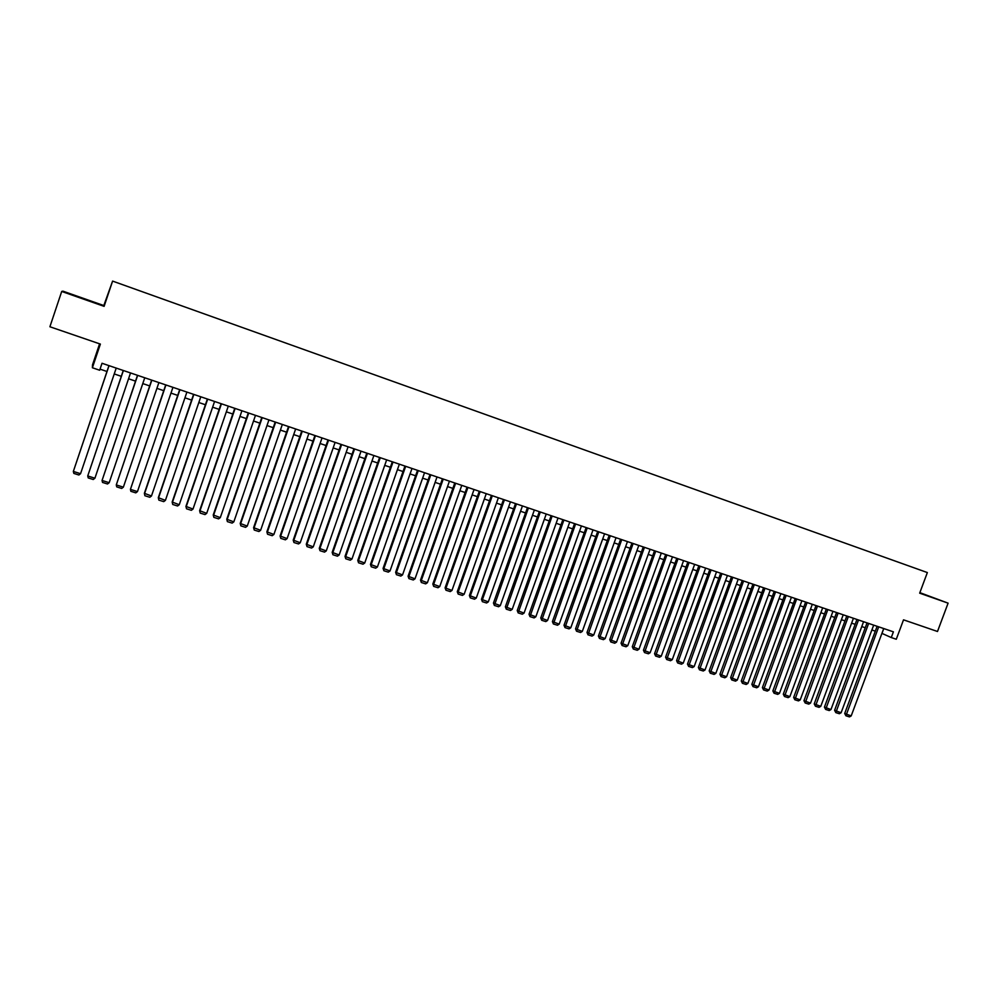 <?xml version="1.0" encoding="UTF-8"?>
<svg xmlns="http://www.w3.org/2000/svg" width="998" height="998" viewBox="0 0 998 998"><rect width="100%" height="100%" fill="white"/><g stroke="black" fill="none" stroke-linecap="round" stroke-linejoin="round"><path stroke-width="1.5" d="M99.6 343.811L92.502 364.881L92.39 367.763L99.675 370.233L102.021 363.272L893.41 631.834L891.276 637.547L896.291 639.244L903.527 619.833L937.496 631.485L948.1 603.154L919.869 592.65M61.714 291.441L104.104 306.349L103.817 305.538L62.886 291.142L61.714 291.441L49.9 326.758L100.374 344.085L92.39 367.763M103.817 305.538L112.599 281.099L927.354 572.565L919.669 593.161L948.1 603.154M104.104 306.349L112.599 281.099M881.92 633.381L891.276 637.547M100.05 369.148L106.961 371.481M114.246 373.938L121.294 376.321M128.555 378.778L135.528 381.136M142.776 383.581L149.675 385.914M156.923 388.359L163.734 390.667M170.97 393.112L177.719 395.395M184.942 397.828L191.604 400.086M198.827 402.518L205.413 404.751M212.624 407.184L219.148 409.392M226.334 411.825L232.796 414.008M239.969 416.428L246.356 418.586M253.529 421.006L259.842 423.14M267.002 425.56L273.24 427.668M280.388 430.088L286.563 432.171M293.699 434.592L299.812 436.65M306.935 439.058L312.973 441.104M320.096 443.511L326.072 445.532M333.17 447.927L339.083 449.923M346.181 452.319L352.02 454.302M359.105 456.697L364.881 458.643M371.955 461.039L377.668 462.972M384.741 465.355L390.393 467.264M397.441 469.646L403.03 471.53M410.066 473.913L415.592 475.784M422.628 478.154L428.092 480.001M435.116 482.383L440.517 484.205M447.528 486.575L452.867 488.384M459.878 490.742L465.155 492.538M472.141 494.896L477.368 496.655M484.354 499.025L489.519 500.771M496.493 503.117L501.595 504.851M508.556 507.196L513.608 508.905M520.557 511.25L525.547 512.947M532.483 515.28L537.423 516.952M544.347 519.297L549.237 520.944M556.148 523.289L560.976 524.911M567.887 527.243L572.652 528.865M579.551 531.198L584.279 532.782M591.153 535.115L595.818 536.687M602.692 539.02L607.308 540.579M614.169 542.887L618.735 544.434M625.584 546.754L630.1 548.276M636.936 550.584L641.402 552.094M648.226 554.401L652.642 555.886M659.453 558.194L663.82 559.666M670.631 561.974L674.935 563.421M681.734 565.729L685.988 567.163M692.774 569.459L696.991 570.881M703.765 573.176L707.931 574.574M714.693 576.869L718.81 578.254M725.571 580.537L729.638 581.909M736.374 584.192L740.404 585.552M747.14 587.822L751.107 589.169M757.831 591.44L761.761 592.775M768.472 595.045L772.352 596.355M779.064 598.613L782.894 599.91M789.593 602.181L793.373 603.453M800.059 605.711L803.802 606.984M810.488 609.242L814.181 610.489M820.843 612.735L824.51 613.97M831.159 616.228L834.777 617.45M841.414 619.696L844.982 620.893M851.618 623.139L855.149 624.336M861.773 626.569L865.254 627.742M871.878 629.988L875.321 631.148M883.779 628.565L881.983 633.393M919.732 592.987L936.299 598.8L919.819 592.762M67.053 293.063L95.184 302.955L67.053 293.063M73.777 295.483L81.387 297.778M883.717 628.54L851.194 715.915L844.695 713.495L845.93 715.791L878.702 626.844M877.117 626.307L844.695 713.495M851.194 715.915L849.46 716.901L845.93 715.791M84.281 299.2L78.006 296.992M81.287 298.065L88.56 300.672M873.674 625.135L841.102 712.747L834.59 710.314L835.813 712.622L868.634 623.426M867.062 622.889L834.59 710.314M841.102 712.747L839.368 713.732L835.813 712.622M863.582 621.704L830.96 709.566L824.435 707.12L825.658 709.428L858.505 619.995M856.958 619.459L824.435 707.12M830.96 709.566L829.213 710.551L825.658 709.428M853.427 618.261L820.768 706.359L814.231 703.914L815.441 706.222L848.337 616.539M846.791 616.016L814.231 703.914M820.768 706.359L819.021 707.345L815.441 706.222M843.223 614.805L810.513 703.128L803.964 700.696L805.174 702.991L838.108 613.071M836.586 612.547L803.964 700.696M810.513 703.128L808.767 704.126L805.174 702.991M832.968 611.325L800.209 699.897L793.66 697.452L794.845 699.76L827.829 609.578M826.319 609.067L793.66 697.452M800.209 699.897L798.462 700.895L794.845 699.76M822.664 607.819L789.855 696.641L783.293 694.184L784.478 696.504L817.487 606.073M816.002 605.561L783.293 694.184M789.855 696.641L788.108 697.639L784.478 696.504M812.297 604.314L779.438 693.373L772.864 690.915L774.049 693.223L807.095 602.543M805.623 602.044L772.864 690.915M779.438 693.373L777.704 694.371L774.049 693.223M801.881 600.771L768.984 690.08L762.397 687.622L763.557 689.93L796.654 599M795.206 598.501L762.397 687.622M768.984 690.08L767.237 691.09L763.557 689.93M791.414 597.216L758.455 686.774L751.856 684.304L753.016 686.624L786.162 595.432M784.715 594.945L751.856 684.304M758.455 686.774L756.721 687.784L753.016 686.624M780.885 593.648L747.889 683.443L741.277 680.985L742.425 683.306L775.596 591.851M774.186 591.377L741.277 680.985M747.889 683.443L746.142 684.466L742.425 683.306M770.306 590.055L737.248 680.112L730.636 677.63L731.771 679.962L764.992 588.259M763.582 587.785L730.636 677.63M737.248 680.112L735.514 681.135L731.771 679.962M759.665 586.45L726.569 676.744L719.932 674.274L721.067 676.594L754.326 584.628M752.941 584.167L719.932 674.274M726.569 676.744L724.822 677.779L721.067 676.594M748.974 582.82L715.815 673.376L709.179 670.893L710.302 673.213L743.597 580.998M742.238 580.537L709.179 670.893M715.815 673.376L714.081 674.399L710.302 673.213M738.221 579.164L705.012 669.97L698.375 667.487L699.486 669.82L732.819 577.343M731.472 576.881L698.375 667.487M705.012 669.97L703.278 671.005L699.486 669.82M727.405 575.497L694.159 666.564L687.497 664.069L688.608 666.402L721.978 573.663M720.656 573.214L687.497 664.069M694.159 666.564L692.425 667.6L688.608 666.402M716.539 571.817L683.243 663.134L676.582 660.639L677.667 662.971L711.087 569.958M709.778 569.521L676.582 660.639M683.243 663.134L681.509 664.181L677.667 662.971M705.611 568.099L672.265 659.678L665.591 657.183L666.676 659.516L700.122 566.24M698.837 565.804L665.591 657.183M672.265 659.678L670.531 660.726L666.676 659.516M694.633 564.381L661.237 656.21L654.551 653.715L655.624 656.048L689.107 562.51M687.834 562.074L654.551 653.715M661.237 656.21L659.491 657.27L655.624 656.048M683.58 560.626L650.135 652.729L643.448 650.222L644.508 652.567L678.041 558.743M676.781 558.319L643.448 650.222M650.135 652.729L648.401 653.79L644.508 652.567M672.477 556.859L638.982 649.224L632.283 646.704L633.331 649.049L666.901 554.963M665.666 554.551L632.283 646.704M638.982 649.224L637.248 650.284L633.331 649.049M661.312 553.067L627.767 645.694L621.055 643.186L622.091 645.531L655.711 551.17M654.501 550.759L621.055 643.186M627.767 645.694L626.033 646.766L622.091 645.531M650.085 549.262L616.502 642.151L609.766 639.631L610.801 641.976L644.446 547.353M643.261 546.941L609.766 639.631M616.502 642.151L614.756 643.223L610.801 641.976M638.795 545.432L605.162 638.595L598.426 636.063L599.449 638.421L633.131 543.511M631.959 543.112L598.426 636.063M605.162 638.595L603.428 639.668L599.449 638.421M627.455 541.577L593.76 635.002L587.011 632.483L588.022 634.828L621.754 539.644M620.606 539.257L587.011 632.483M593.76 635.002L592.026 636.088L588.022 634.828M616.04 537.71L582.296 631.41L575.547 628.877L576.545 631.223L610.314 535.764M609.179 535.377L575.547 628.877M582.296 631.41L580.574 632.495L576.545 631.223M604.563 533.818L570.781 627.779L564.007 625.247L564.993 627.605L598.8 531.859M597.69 531.485L564.007 625.247M570.781 627.779L569.047 628.877L564.993 627.605M593.024 529.901L559.192 624.137L552.418 621.604L553.391 623.962L587.236 527.93M586.15 527.568L552.418 621.604M559.192 624.137L557.458 625.235L553.391 623.962M581.422 525.958L547.54 620.482L540.754 617.937L541.714 620.294L575.596 523.987M574.536 523.626L540.754 617.937M547.54 620.482L545.806 621.579L541.714 620.294M569.758 522.004L535.826 616.801L529.027 614.244L529.975 616.614L563.907 520.02M562.86 519.659L529.027 614.244M535.826 616.801L534.092 617.899L529.975 616.614M558.032 518.024L524.05 613.096L517.238 610.539L518.174 612.909L552.144 516.028M551.121 515.679L517.238 610.539M524.05 613.096L522.316 614.207L518.174 612.909M546.23 514.02L512.199 609.366L505.375 606.809L506.31 609.179L540.305 512.011M539.307 511.675L505.375 606.809M512.199 609.366L510.465 610.489L506.31 609.179M534.367 509.99L500.285 605.624L493.461 603.066L494.372 605.437L528.416 507.97M527.443 507.645L493.461 603.066M500.285 605.624L498.563 606.747L494.372 605.437M522.441 505.949L488.309 601.869L481.473 599.299L482.371 601.669L482.296 599.973L516.453 503.915M515.492 503.591L481.473 599.299M488.309 601.869L486.587 602.992L482.371 601.669M510.44 501.869L476.258 598.076L469.409 595.507L470.308 597.877L470.208 596.18L504.427 499.836M503.491 499.511L469.409 595.507M476.258 598.076L474.537 599.199L470.308 597.877M498.376 497.777L464.145 594.272L457.284 591.689L458.169 594.072L458.07 592.363L492.326 495.719M491.415 495.42L457.284 591.689M464.145 594.272L462.423 595.407L458.169 594.072M486.251 493.661L451.969 590.442L445.096 587.859L445.969 590.23L445.844 588.521L480.15 491.59M479.277 491.29L445.096 587.859M451.969 590.442L450.248 591.577L445.969 590.23M474.05 489.519L439.719 586.587L432.833 584.005L433.693 586.387L433.556 584.653L467.925 487.448M467.064 487.149L432.833 584.005M439.719 586.587L437.997 587.735L433.693 586.387M461.775 485.365L427.394 582.72L420.507 580.125L421.343 582.508L421.206 580.774L455.612 483.269M454.776 482.982L420.507 580.125M427.394 582.72L425.672 583.867L421.343 582.508M449.437 481.173L415.006 578.828L408.095 576.233L408.931 578.615L408.781 576.869L443.237 479.065M442.426 478.791L408.095 576.233M415.006 578.828L413.284 579.975L408.931 578.615M437.024 476.957L402.543 574.91L395.632 572.303L396.443 574.686L396.281 572.939L430.787 474.848M430.001 474.574L395.632 572.303M402.543 574.91L400.822 576.071L396.443 574.686M424.537 472.728L390.006 570.968L383.082 568.361L383.893 570.744L383.719 568.985L418.274 470.594M417.513 470.332L383.082 568.361M390.006 570.968L388.297 572.128L383.893 570.744M411.987 468.461L377.406 567.001L370.47 564.394L371.256 566.789L371.069 565.018L405.675 466.328M404.939 466.078L370.47 564.394M377.406 567.001L375.685 568.174L371.256 566.789M399.35 464.182L364.719 563.022L357.783 560.414L358.556 562.797L358.357 561.013L393.012 462.024M392.301 461.787L357.783 560.414M364.719 563.022L363.01 564.194L358.556 562.797M386.65 459.866L351.97 559.017L345.021 556.397L345.782 558.793L345.57 556.996L380.275 457.708M379.589 457.471L345.021 556.397M351.97 559.017L350.261 560.19L345.782 558.793M373.876 455.537L339.145 554.988L332.184 552.356L332.933 554.751L332.708 552.954L367.464 453.354M366.802 453.129L332.184 552.356M339.145 554.988L337.436 556.173L332.933 554.751M361.026 451.171L326.246 550.933L319.273 548.301L320.009 550.696L319.772 548.888L354.577 448.975M353.953 448.763L319.273 548.301M326.246 550.933L324.537 552.119L320.009 550.696M348.102 446.78L313.272 546.854L306.286 544.222L307.01 546.617L306.76 544.808L341.615 444.584M341.017 444.372L306.286 544.222M313.272 546.854L311.576 548.052L307.01 546.617M335.103 442.376L300.223 542.75L293.225 540.118L293.936 542.513L293.674 540.691L328.579 440.155M328.005 439.968L293.225 540.118M300.223 542.75L298.527 543.947L293.936 542.513M322.03 437.935L287.1 538.621L280.089 535.988L280.787 538.384L280.513 536.55L315.455 435.702M314.919 435.527L280.089 535.988M287.1 538.621L285.403 539.831L280.787 538.384M308.869 433.469L273.901 534.466L266.878 531.834L267.551 534.229L267.264 532.383L302.269 431.236M301.745 431.049L266.878 531.834M273.901 534.466L272.192 535.689L267.551 534.229M295.645 428.978L260.615 530.3L253.592 527.655L254.253 530.05L253.941 528.204L288.996 426.732M288.509 426.558L253.592 527.655M260.615 530.3L258.919 531.522L254.253 530.05M282.334 424.462L247.255 526.096L240.219 523.451L240.867 525.846L240.543 523.987L275.648 422.191M275.186 422.042L240.219 523.451M247.255 526.096L245.558 527.331L240.867 525.846M268.936 419.921L233.819 521.879L226.771 519.222L227.394 521.63L227.07 519.758L262.212 417.638M261.788 417.488L226.771 519.222M233.819 521.879L232.122 523.102L227.394 521.63M255.476 415.355L220.296 517.625L213.235 514.968L213.859 517.376L213.51 515.492L248.702 413.06M248.302 412.923L213.235 514.968M220.296 517.625L218.599 518.86L213.859 517.376M241.928 410.752L206.698 513.346L199.625 510.689L200.224 513.097L199.862 511.201L235.116 408.444M234.742 408.319L199.625 510.689M206.698 513.346L205.002 514.594L200.224 513.097M228.293 406.124L193.013 509.055L185.94 506.385L186.526 508.793L186.139 506.897L221.444 403.803M221.107 403.691L185.94 506.385M193.013 509.055L191.329 510.302L186.526 508.793M214.582 401.47L179.253 504.726L172.167 502.044L172.729 504.464L172.342 502.555L207.684 399.138M207.372 399.025L172.167 502.044M179.253 504.726L177.569 505.986L172.729 504.464M200.785 396.792L165.406 500.372L158.308 497.69L158.857 500.11L158.445 498.189L193.849 394.435M193.575 394.347L158.308 497.69M165.406 500.372L163.722 501.632L158.857 500.11M186.9 392.077L151.471 495.994L144.373 493.311L144.897 495.732L144.485 493.798L179.927 389.719M179.677 389.632L144.373 493.311M151.471 495.994L149.8 497.266L144.897 495.732M172.941 387.336L137.462 491.59L130.426 489.382L165.705 384.891M165.918 384.966L130.426 489.382L130.863 491.315L135.778 492.862L137.462 491.59M158.882 382.571L123.365 487.161L116.279 484.928L151.646 380.113M151.833 380.176L116.279 484.928L116.729 486.887L121.681 488.446L123.365 487.161M144.747 377.78L109.181 482.695L102.058 480.462L137.499 375.31M137.649 375.36L102.058 480.462L102.52 482.421L107.51 483.993L109.181 482.695M130.526 372.953L94.91 478.217L87.737 475.959L123.265 370.483M123.378 370.52L87.737 475.959L88.223 477.93L93.238 479.514L94.91 478.217M116.217 368.087L80.551 473.701L73.341 471.43L108.944 365.63M109.032 365.655L73.341 471.43L73.84 473.414L78.879 474.998L80.551 473.701"/></g></svg>
